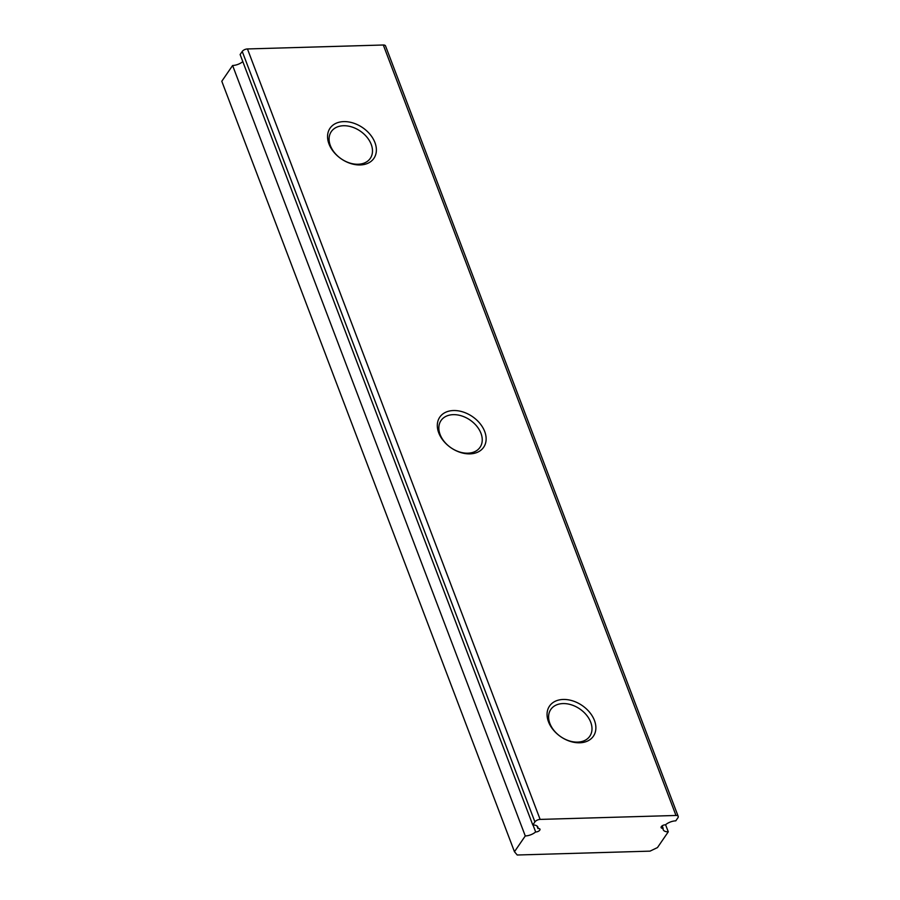 <?xml version="1.0" encoding="UTF-8"?>
<svg xmlns="http://www.w3.org/2000/svg" width="900" height="900" viewBox="0 0 900 900"><rect width="100%" height="100%" fill="white"/><g stroke="black" fill="none" stroke-linecap="round" stroke-linejoin="round"><path stroke-width="1.35" d="M665.584 824.715L668.284 831.803A9.461 4.646 -20.8 0 1 663.199 829.688A9.461 4.646 -20.8 0 1 663.109 828.248A2.959 1.451 -20.8 0 1 661.106 827.606A2.959 1.451 -20.8 0 1 661.32 826.639A2.959 1.451 -20.8 0 1 665.426 824.861A9.461 4.646 -20.8 0 1 675.799 820.845L677.914 817.762A4.14 2.036 159.2 0 0 678.206 816.39A4.14 2.036 159.2 0 0 675.979 815.467L383.31 45A4.14 2.036 -20.8 0 1 385.537 45.934L678.206 816.39M548.483 721.789A26.606 18.922 34.4 0 0 579.701 742.793A26.606 18.922 34.4 0 0 594.45 720.461A26.606 18.922 34.4 0 0 563.243 699.457A26.606 18.922 34.4 0 0 548.483 721.789M549.866 723.431A23.648 16.819 34.4 0 0 569.104 740.824A23.648 16.819 34.4 0 0 589.804 736.211A23.648 16.819 34.4 0 0 590.726 722.25A23.648 16.819 34.4 0 0 571.489 704.857A23.648 16.819 34.4 0 0 550.789 709.47A23.648 16.819 34.4 0 0 549.866 723.431M440.111 434.509A23.648 16.819 34.4 0 0 459.349 451.901A23.648 16.819 34.4 0 0 480.049 447.289A23.648 16.819 34.4 0 0 480.971 433.327A23.648 16.819 34.4 0 0 461.734 415.935A23.648 16.819 34.4 0 0 441.034 420.548A23.648 16.819 34.4 0 0 440.111 434.509M438.739 432.866A26.606 18.922 34.4 0 0 469.946 453.87A26.606 18.922 34.4 0 0 484.706 431.539A26.606 18.922 34.4 0 0 453.488 410.535A26.606 18.922 34.4 0 0 438.739 432.866M330.356 145.586A23.648 16.819 34.4 0 0 349.605 162.968A23.648 16.819 34.4 0 0 370.294 158.366A23.648 16.819 34.4 0 0 371.216 144.405A23.648 16.819 34.4 0 0 351.979 127.013A23.648 16.819 34.4 0 0 331.29 131.625A23.648 16.819 34.4 0 0 330.356 145.586M328.984 143.944A26.606 18.922 34.4 0 0 360.202 164.947A26.606 18.922 34.4 0 0 374.951 142.616A26.606 18.922 34.4 0 0 343.733 121.612A26.606 18.922 34.4 0 0 328.984 143.944M668.284 831.803L657.472 847.575L650.014 851.141L517.219 855L514.462 851.726L221.794 81.259L232.605 65.498L525.274 835.954L514.462 851.726M242.235 51.446L240.12 54.529L532.789 824.996L534.904 821.914L242.235 51.446A4.14 2.036 -20.8 0 1 247.455 48.949L383.31 45M247.455 48.949L540.124 819.405L675.979 815.467M540.124 819.405A4.14 2.036 159.2 0 0 534.904 821.914M532.789 824.996A9.461 4.646 -20.8 0 1 537.874 827.111A9.461 4.646 -20.8 0 1 537.964 828.562A2.959 1.451 -20.8 0 1 539.966 829.192A2.959 1.451 -20.8 0 1 538.751 831.082A2.959 1.451 -20.8 0 1 535.646 831.938A9.461 4.646 -20.8 0 1 525.274 835.954M242.809 61.616A9.461 4.646 -20.8 0 1 232.605 65.498M537.964 828.562L536.985 825.975M535.646 831.938L533.002 824.985M663.109 828.248L662.186 825.806"/></g></svg>
